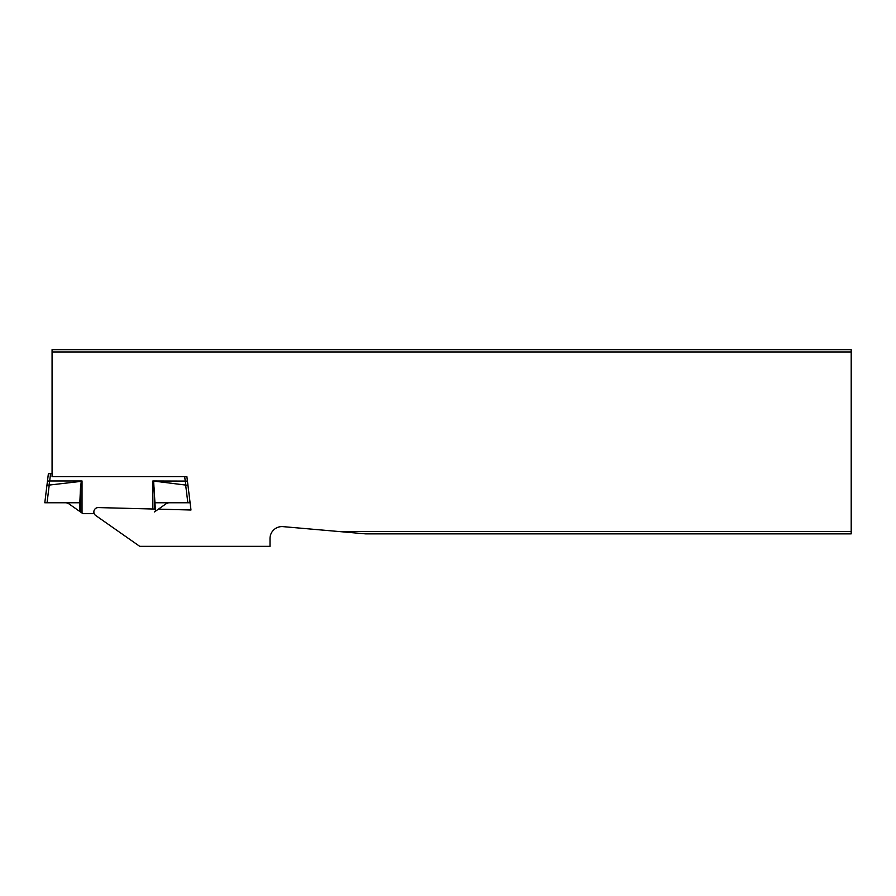 <?xml version="1.0" encoding="UTF-8"?>
<svg xmlns="http://www.w3.org/2000/svg" width="896" height="896" viewBox="0 0 896 896"><rect width="100%" height="100%" fill="white"/><g stroke="black" fill="none" stroke-linecap="round" stroke-linejoin="round"><path stroke-width="1.34" d="M49.582 480.973L49.078 485.083L46.95 485.285L44.8 502.768L48.373 473.715L50.568 473.715L49.672 480.973L47.466 481.096M49.672 480.973L82.029 480.973L81.278 481.331L80.483 488.174L79.43 511.213L68.32 503.429L66.237 502.768L44.8 502.768M79.43 502.768L66.237 502.768M94.203 513.666L82.936 513.666L79.43 511.213M49.078 485.083L81.278 481.331M52.069 473.715L50.568 473.715M185.315 480.973L185.819 485.083L152.869 480.973L187.432 481.096L186.883 476.616L52.069 476.616L52.069 351.971L851.2 351.971L851.2 531.518L338.856 531.518L283.046 526.635A11.984 11.984 0 0 0 270.01 538.574L270.01 546.358L139.765 546.358L95.704 515.502A4.357 4.357 0 0 1 98.314 507.584L155.467 509.074M153.619 481.331L155.467 511.213L166.578 503.429L168.661 502.768L190.098 502.768M155.467 502.768L168.661 502.768M154.414 511.952L155.467 511.213M185.819 485.083L187.947 485.285M158.402 509.152L190.982 510.003L186.883 476.616M851.2 531.518L851.2 533.859L365.557 533.859L338.856 531.518M851.2 351.971L851.2 349.642L52.069 349.642L52.069 351.971M80.483 488.174L80.483 511.952M82.029 480.973L82.029 513.027M152.869 480.973L152.869 509.006M184.688 476.616L185.226 480.973M49.224 485.083L47.051 502.768M154.414 488.174L154.414 509.051M185.674 485.083L187.846 502.768"/></g></svg>
